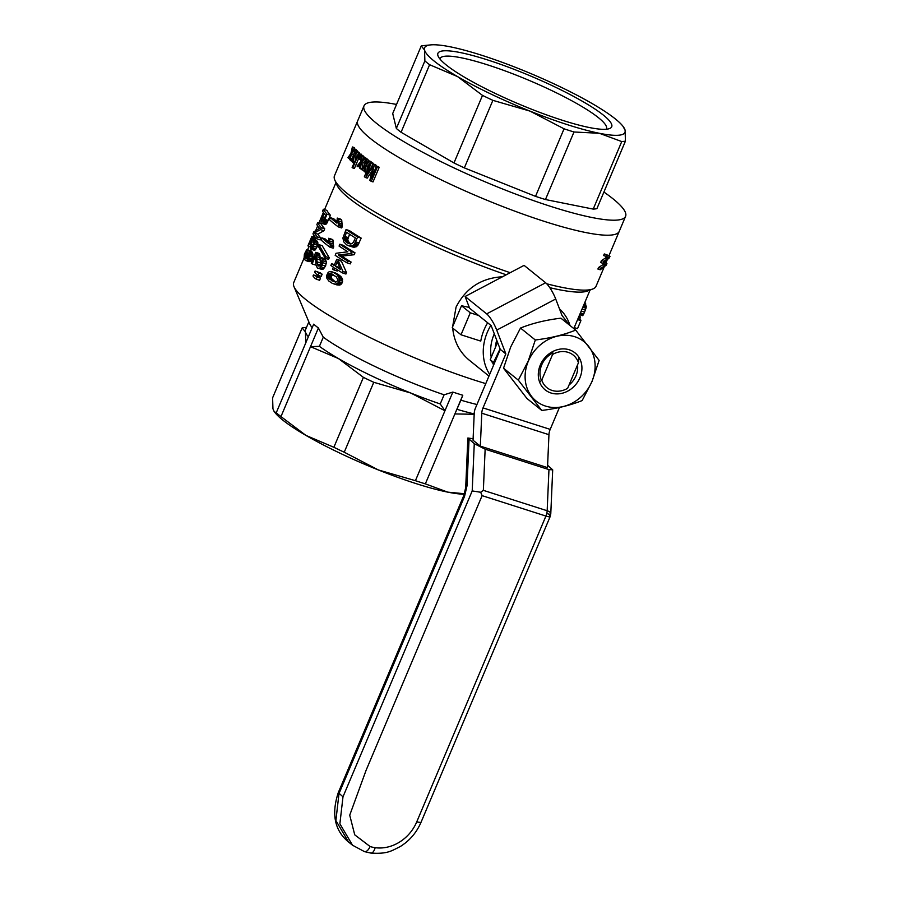 <?xml version="1.0" encoding="UTF-8"?>
<svg xmlns="http://www.w3.org/2000/svg" width="898" height="898" viewBox="0 0 898 898"><rect width="100%" height="100%" fill="white"/><g stroke="black" fill="none" stroke-linecap="round" stroke-linejoin="round"><path stroke-width="1.35" d="M338.299 792.62L342.991 796.818L472.202 490.925L480.677 492.261L482.114 495.651L366.058 770.383L349.726 815.193L354.744 834.837L370.111 846.533A38.266 32.923 128.9 0 0 375.207 847.69L375.207 847.69C373.781 852.09 372.053 853.751 369.998 852.685C372.053 853.751 373.781 852.09 375.207 847.69A38.266 32.923 128.9 0 0 416.706 821.951L420.926 822.512C416.492 832.682 409.6 840.708 400.239 846.567C391.461 850.866 387.745 854.155 370.908 853.089M472.202 490.925L474.267 443.679L467.869 438.011L473.111 438.74M480.677 492.261L483.349 490.342L485.144 449.191L548.959 469.598L552.697 469.845L547.612 465.243M550.148 516.619L550.777 513.836A8.06 3.457 -177.5 0 0 550.62 513.072L549.643 514.498L546.792 513.398A8.06 3.895 107.7 0 1 545.928 516.058A8.06 1.302 22.9 0 0 549.733 516.821A8.06 1.302 22.9 0 0 550.148 516.619L420.938 822.512M474.267 443.679L485.144 449.191M559.432 407.49L550.193 429.379A8.06 3.895 -72.3 0 0 548.947 434.688L547.511 467.611L480.34 446.138L473.044 440.245L474.223 413.361A8.06 3.895 107.7 0 1 475.457 408.051L500.253 349.367L491.15 325.592L469.598 308.205L465.119 296.486L524.084 265.37L545.636 282.769L486.671 313.873L465.119 296.486M464.547 496.37L467.027 485.751A8.06 3.457 -177.5 0 0 465.703 487.547L463.851 495.382A8.06 1.302 22.9 0 0 464.547 496.37L338.995 793.596L335.886 820.559L348.536 841.998L352.521 845.22L363.825 851.282C365.946 852.37 368.045 850.788 370.111 846.533M550.62 513.072A8.06 3.457 -177.5 0 0 547.163 510.749L483.349 490.342M549.643 514.498L549.733 516.821M550.193 429.379L483.023 407.894A8.06 3.895 -72.3 0 0 481.777 413.203L480.34 446.138M483.023 407.894L505.843 353.879L500.253 349.367M569.455 325.076L561.991 315.411L555.705 299A14.099 3.21 -117.8 0 0 545.636 282.769M555.705 299L496.74 330.105A14.099 3.21 -117.8 0 0 486.671 313.873M496.74 330.105L505.843 353.879M591.995 381.571L582.151 400.564C570.466 405.29 557.007 408.59 541.763 410.442L518.337 380.157L528.181 361.164L535.309 339.994C550.553 338.131 564.011 334.842 575.697 330.105L599.123 360.39L591.995 381.571M591.917 381.56A38.143 32.822 128.9 0 0 556.895 336.279A38.143 32.822 128.9 0 0 531.526 396.332A38.143 32.822 128.9 0 0 591.917 381.56M569.029 385.029A20.542 17.679 128.9 0 0 575.966 375.835A20.542 17.679 128.9 0 0 577.515 364.936M552.719 353.071A20.542 17.679 128.9 0 0 541.438 380.404M579.928 377.732A23.763 20.452 128.9 0 0 558.107 349.513A23.763 20.452 128.9 0 0 542.302 386.937A23.763 20.452 128.9 0 0 579.928 377.732M575.697 330.105L560.902 318.173C545.658 320.025 532.188 323.325 520.514 328.051L510.67 347.043L503.542 368.214L526.969 398.499L541.763 410.442M503.542 368.214L518.337 380.157M520.514 328.051L535.309 339.994M544.738 221.514A141.974 22.865 22.9 0 0 619.238 231.347A141.974 22.865 -157.1 0 1 544.738 221.514A141.974 22.865 -157.1 0 1 357.673 120.86A141.974 22.865 22.9 0 0 544.738 221.514M485.784 383.614A137.944 22.214 -157.1 0 1 475.48 380.426A137.944 22.214 -157.1 0 1 294.005 286.687A137.944 22.214 -157.1 0 1 293.713 282.623L303.939 258.422M502.498 276.764C481.339 277.998 465.86 288.101 456.072 307.071L452.603 326.816M452.682 328.073C454.018 341.363 459.507 352.038 469.149 360.098L488.961 376.082M549.789 287.674A137.944 22.214 22.9 0 0 587.674 290.986L592.837 288.965A141.974 22.865 22.9 0 0 596.036 286.271L604.073 267.256M603.905 192.049A141.974 22.865 -157.1 0 1 625.58 216.328A141.974 22.865 -157.1 0 1 551.08 206.506A141.974 22.865 -157.1 0 1 364.016 105.841L334.471 175.784A141.974 22.865 22.9 0 0 334.774 179.959L336.93 185.067A137.944 22.214 22.9 0 0 506.236 274.788M329.813 239.126L333.18 240.204A137.944 22.214 -157.1 0 1 332.069 239.328L328.713 238.262A141.974 22.865 -157.1 0 0 329.813 239.126L329.645 241.034L333.001 242.112L333.719 246.838L333.158 248.174L329.791 247.096A141.974 22.865 -157.1 0 1 320.99 239.923L321.866 237.869L325.233 238.947A137.944 22.214 -157.1 0 0 328.41 241.719M333.18 240.204L333.001 242.112M357.819 245.367L356.091 246.849L353.206 247.174L346.65 244.885L343.799 241.91L342.89 238.026L346.056 229.551L349.457 230.64A137.944 22.214 -157.1 0 0 361.187 238.127L357.819 245.367L354.295 244.234L352.577 245.726L356.091 246.849M318.824 244.615L322.202 245.693L329.252 257.805L328.601 259.342L325.233 258.265L318.173 246.153L318.824 244.615L325.884 256.727L329.252 257.805M354.979 252.798L354.16 254.74L341.7 256.11A137.944 22.214 -157.1 0 0 351.084 262.025L350.31 263.877L346.774 262.744A141.974 22.865 -157.1 0 1 335.179 255.301L336.032 253.281L347.863 251.788A141.974 22.865 -157.1 0 1 339.074 246.074L339.848 244.222L343.261 245.311A137.944 22.214 -157.1 0 0 354.979 252.798L351.455 251.676A141.974 22.865 -157.1 0 1 339.848 244.222M322.158 274.216L321.237 276.371L317.881 275.293A141.974 22.865 -157.1 0 1 316.197 274.013L314.637 272.128L315.108 270.994L320.463 272.936A137.944 22.214 -157.1 0 0 322.158 274.216L318.79 273.138L317.881 275.293M326.838 223.254L325.458 224.545L321.26 223.187L320.9 222.21L323.774 212.983A141.974 22.865 -157.1 0 1 322.584 211.086L323.359 209.245L326.894 210.379A137.944 22.214 -157.1 0 0 330.442 215.251L326.838 223.254L323.426 222.165L322.943 222.794L326.356 223.883M335.1 272.768L339.781 275.551L342.059 278.189L342.329 282.769L340.095 284.947L337.053 284.947L332.181 283.297L328.859 281.04L326.928 278.414L326.603 275.596L328.107 272.442L329.476 271.555L335.1 272.768M330.397 217.675A141.974 22.865 -157.1 0 0 336.952 223.153L337.244 218.057A141.974 22.865 -157.1 0 0 338.344 218.932L341.711 219.999L342.25 226.644L341.689 227.969L338.322 226.891A141.974 22.865 -157.1 0 1 329.532 219.718L330.397 217.675L333.764 218.753A137.944 22.214 -157.1 0 0 336.941 221.525M341.711 219.999A137.944 22.214 -157.1 0 1 340.6 219.134L337.244 218.057M315.456 275.765A141.974 22.865 -157.1 0 0 317.14 277.033L320.507 278.111A137.944 22.214 -157.1 0 1 318.812 276.842L313.469 274.9L318.812 276.842M320.507 278.111L319.598 280.266L316.231 279.188A141.974 22.865 -157.1 0 1 314.547 277.92L312.987 276.023L313.469 274.9M308.272 246.288A141.974 22.865 -157.1 0 1 307.958 245.715L311.853 236.488A141.974 22.865 -157.1 0 0 311.954 236.69L311.224 247.309L313.076 245.536L314.12 240.181L317.555 241.281L317.623 245.289L315.254 249.891L310.427 249.004L311.213 239.339L308.272 246.288L310.102 246.871M311.954 236.69L315.49 237.813A137.944 22.214 -157.1 0 1 315.389 237.622L311.853 236.488M315.49 237.813L315.321 240.574M310.495 261.138L309.024 261.644L305.589 260.543L304.029 258.759L304.388 254.156L306.577 249.891L310.989 250.71L312.773 253.427L312.605 257.154L311.034 260.577L310.495 261.138L307.082 260.05L306.095 260.487L309.529 261.587M320.822 238.004L320.047 239.856L316.635 238.767A141.974 22.865 -157.1 0 1 312.964 233.85L313.817 231.83L319.508 228.373A141.974 22.865 -157.1 0 1 316.859 224.623L317.645 222.783L321.181 223.905A137.944 22.214 -157.1 0 0 324.717 228.777L323.909 230.719L317.836 234.131A137.944 22.214 -157.1 0 0 320.822 238.004L317.409 236.915L316.635 238.767M336.728 259.275A141.974 22.865 -157.1 0 0 337.974 260.083L341.42 261.183A137.944 22.214 -157.1 0 1 340.162 260.375L336.728 259.275L334.135 265.426A141.974 22.865 -157.1 0 1 331.609 263.731L330.868 265.494A141.974 22.865 -157.1 0 0 333.394 267.177L332.574 269.119A141.974 22.865 -157.1 0 0 333.82 269.928L337.255 271.028L337.704 269.972M341.42 261.183L346.516 272.61L345.921 274.025L342.385 272.891A141.974 22.865 -157.1 0 1 334.628 267.997L333.82 269.928M312.134 263.933A141.974 22.865 -157.1 0 1 311.202 263.092L315.759 252.327A141.974 22.865 -157.1 0 0 316.074 252.619L317.32 263.99L318.307 265.999L319.834 265.954L321.237 264.18L321.641 261.498L320.552 259.578L321.596 257.659L324.953 258.736L326.367 261.857L325.57 266.111L323.235 269.086L321.877 269.411L317.32 267.963L315.916 264.495L315.557 255.829L312.134 263.933L315.501 265.011L315.871 264.124M316.074 252.619L319.441 253.696A137.944 22.214 -157.1 0 1 319.127 253.404L315.759 252.327M319.441 253.696L320.698 265.112M334.774 179.959A141.974 22.865 22.9 0 0 510.199 272.7M546.736 283.79A141.974 22.865 22.9 0 0 592.837 288.965M352.869 147.497L351.78 152.166L354.126 148.832A143.983 23.191 -157.1 0 0 354.676 149.382L351.421 153.895L350.097 159.967A143.983 23.191 -157.1 0 1 349.558 159.417L350.534 155.197L348.424 158.216A143.983 23.191 -157.1 0 1 347.953 157.689L350.916 153.356L352.398 146.969A143.983 23.191 -157.1 0 0 352.869 147.497L354.575 148.035L354.373 148.911M354.676 149.382L356.36 149.921A141.974 22.865 -157.1 0 1 355.821 149.371L354.126 148.832M354.205 152.918L352.42 157.61M354.575 148.035A141.974 22.865 -157.1 0 1 354.115 147.519L352.398 146.969M362.197 155.938L361.524 160.742L364.262 157.532A143.983 23.191 -157.1 0 0 365.127 158.183L361.322 162.516L360.513 168.757A143.983 23.191 -157.1 0 1 359.66 168.106L360.289 163.773L357.797 166.68A143.983 23.191 -157.1 0 1 357.011 166.051L360.502 161.876L361.411 155.309A143.983 23.191 -157.1 0 0 362.197 155.938L363.881 156.477L363.623 158.273M365.127 158.183L366.811 158.722A141.974 22.865 -157.1 0 1 365.946 158.07L364.262 157.532M365.217 160.518L363.005 163.054L362.41 167.645M359.829 166.804L357.797 166.68M363.881 156.477A141.974 22.865 -157.1 0 1 363.095 155.848L361.411 155.309M371.918 171.136L367.248 178.107L365.542 177.557A143.983 23.191 -157.1 0 1 364.364 176.749L370.56 162.078L372.255 162.628A141.974 22.865 -157.1 0 0 373.141 163.234L371.503 167.118M373.523 164.098A143.983 23.191 -157.1 0 0 374.376 164.671L376.094 165.221A141.974 22.865 -157.1 0 1 375.229 164.648L373.523 164.098L366.249 174.987L371.435 162.684A143.983 23.191 -157.1 0 1 370.56 162.078M376.094 165.221L375.184 169.172M376.498 166.063A143.983 23.191 -157.1 0 0 377.497 166.714L379.225 167.264A141.974 22.865 -157.1 0 1 378.215 166.613L376.498 166.063L371.222 178.545L374.376 164.671M379.225 167.264L373.029 181.924L371.301 181.374A143.983 23.191 -157.1 0 1 369.83 180.419L372.996 166.433L371.592 168.532L372.446 168.813M357.494 155.04L355.889 157.139L354.205 156.6L357.64 152.144L359.323 152.682A141.974 22.865 -157.1 0 1 358.672 152.099L356.989 151.571L355.125 154.029M359.323 152.682L358.459 153.805M355.889 157.139L355.428 159.563M355.451 150.146L357.146 150.684A141.974 22.865 -157.1 0 1 356.573 150.123L354.878 149.584A143.983 23.191 -157.1 0 0 355.451 150.146L354.71 153.895M357.146 150.684L356.955 151.605M358.605 158.519L354.407 168.454L352.723 167.926A143.983 23.191 -157.1 0 1 352.117 167.398L358.268 153.94L361.389 154.209L361.883 155.466M359.705 153.681L360.233 155.578L359.166 159.114L360.805 159.642L358.448 158.901L358.976 155.41A143.983 23.191 -157.1 0 1 358.773 155.231L358.167 155.59L359.256 155.938M366.35 159.081L365.8 163.93L368.674 160.764A143.983 23.191 -157.1 0 0 369.65 161.449L365.654 165.726L365.026 172.023A143.983 23.191 -157.1 0 1 364.06 171.338L364.577 166.961L361.961 169.823A143.983 23.191 -157.1 0 1 361.063 169.161L364.723 165.052L365.452 158.43A143.983 23.191 -157.1 0 0 366.35 159.081L368.034 159.619L367.798 161.73M369.65 161.449L371.345 161.988A141.974 22.865 -157.1 0 1 370.369 161.303L368.674 160.764M369.987 163.425L367.349 166.265L366.889 170.755M364.218 169.733L363.645 170.362L361.961 169.823M368.034 159.619A141.974 22.865 -157.1 0 1 367.136 158.968L365.452 158.43M601.492 260.543L605.185 258.22L607.362 258.927L603.826 261.296L601.492 260.543L600.683 262.452L604.028 263.99L598.551 267.503L597.9 269.041L600.246 269.782L606.273 265.112L606.925 263.574L604.174 262.182L609.304 257.928L609.989 256.323L606.61 254.695L605.937 256.312L603.591 255.56L608.586 257.221L605.937 256.312M605.185 258.22L607.082 256.738M606.61 254.695L604.275 253.954L603.591 255.56M444.106 394.806L440.233 403.954L444.948 410.768L452.839 392.078L444.106 394.806A108.748 17.511 22.9 0 1 323.28 337.199L318.397 327.983A115.393 18.577 22.9 0 1 313.671 324.178L276.247 412.777L274.159 411.542L272.947 408.803L272.599 397.848L302.143 327.927L305.432 331.901A108.748 17.511 -157.1 0 1 305.533 329.689L308.845 321.854M274.159 411.542L275.203 412.867A108.748 17.511 22.9 0 0 305.949 435.418A108.748 17.511 22.9 0 0 378.35 469.946L344.237 452.222A115.393 18.577 -157.1 0 1 333.865 447.283L305.949 435.418L280.973 416.593A115.393 18.577 -157.1 0 1 276.247 412.777M469.306 307.43L461.516 305.735L470.294 312.818L478.623 315.479M490.847 325.345A48.335 41.589 128.9 0 0 487.322 332.282A48.335 41.589 128.9 0 0 489.679 374.376M570.05 325.559A48.335 41.589 128.9 0 0 559.476 308.845M487.659 322.775A48.335 41.589 128.9 0 0 484.123 329.712A48.335 41.589 128.9 0 0 480.767 341.105L461.011 334.786L470.294 312.818M461.516 305.735L452.233 327.703L461.011 334.786M294.005 286.687L309.63 323.729A108.748 17.511 22.9 0 0 312.223 327.613M308.351 336.772A108.748 17.511 -157.1 0 1 305.432 331.901L305.78 342.856M452.839 392.078A115.393 18.577 22.9 0 0 462.784 395.255L460.899 400.171A108.748 17.511 22.9 0 0 476.961 404.504M474.178 414.27L454.882 413.944L425.349 483.865A115.393 18.577 -157.1 0 1 415.415 480.688L378.35 469.946A108.748 17.511 22.9 0 0 447.754 492.138A108.748 17.511 22.9 0 0 464.322 494.181M440.233 403.954A108.748 17.511 -157.1 0 1 410.835 393.043L444.948 410.768L415.415 480.688M464.468 493.743L447.754 492.138L425.349 483.865M462.784 395.255L454.882 413.944L460.899 400.171M363.409 377.362A115.393 18.577 -157.1 0 0 373.77 382.301L410.835 393.043A108.748 17.511 -157.1 0 1 338.423 358.526L363.409 377.362L333.865 447.283M373.77 382.301L344.237 452.222M302.143 327.927A115.393 18.577 -157.1 0 1 304.31 327.579L306.521 327.355M318.397 327.983L310.506 346.673L338.423 358.526A108.748 17.511 -157.1 0 1 319.407 346.347L310.506 346.673L280.973 416.593M607.362 258.927L608.395 258.085L606.262 257.4M608.395 258.085L608.721 257.255M609.192 257.4L608.586 257.221M598.551 267.503L600.897 268.244L600.246 269.782M600.897 268.244L605.14 265.539L602.996 264.854M605.14 265.539L605.634 265.135L603.512 264.461M605.634 265.135L606.128 264.652L604.028 263.99M606.128 264.652L603.692 263.844M605.813 264.528L603.512 263.731M605.656 264.416L600.683 262.452M603.826 261.296L603.029 263.193M579.928 319.8L580.13 316.657L579.03 316.197M577.796 319.116L580.804 320.081A141.974 22.865 -157.1 0 1 580.894 320.653L577.515 328.646L574.215 327.59M580.894 320.653L577.594 319.598M580.052 319.385L577.964 318.711M580.288 317.712L578.615 317.185M580.13 316.657L578.986 316.298M585.44 305.713L585.642 304.77L584.07 304.265M585.642 304.77L585.698 303.771L584.452 303.367M585.698 303.771L584.665 302.851M585.552 303.131L584.688 302.783M579.906 314.132L583.06 315.142L582.6 315.658L579.648 314.715M583.06 315.142L583.711 313.963L580.422 312.908M583.711 313.963L584.542 312.1L581.208 311.034M584.542 312.1L585.35 310.034L582.072 308.991M585.35 310.034L585.967 308.239L582.813 307.239M585.967 308.239L586.271 306.914L583.341 305.982M586.271 306.914L586.327 306.061L583.666 305.208M586.327 306.061L583.689 305.152M333.001 274.507L331.519 275.899L331.474 278.459L335.751 282.23M349.558 234.232L347.784 239.44L348.222 241.304L350.77 244.054M339.197 266.437L338.815 267.346A137.944 22.214 -157.1 0 0 339.893 268.031M308.609 254.594L308.104 257.266M371.435 162.684L373.141 163.234M377.497 166.714L371.301 181.374M371.592 168.532L365.542 177.557M354.205 156.6L353.06 162.729A143.983 23.191 -157.1 0 1 352.409 162.145L353.262 157.891L351.028 160.865A143.983 23.191 -157.1 0 1 350.445 160.315L353.588 156.028L354.878 149.584M357.64 152.144A143.983 23.191 -157.1 0 1 356.989 151.571M353.06 162.729L353.969 163.021M351.028 160.865L352.555 161.359M358.47 155.354L359.088 155.545M359.907 157.15L361.097 157.532M360.233 155.578L361.322 155.926M358.167 155.59L357.483 156.746L359.077 157.251M357.853 156.061L359.234 156.51M357.483 156.746L357 157.812L358.672 158.351M357 157.812L352.723 167.926M360.177 154.434L361.849 154.972M359.166 159.114L358.448 158.901M365.913 162.942L366.519 163.133M365.654 165.726L367.349 166.265M365.026 172.023L366.193 172.394M363.802 167.825L364.431 168.038M361.322 162.516L363.005 163.054M360.513 168.757L361.221 168.981M359.548 164.648L360.12 164.839M351.421 153.895L353.127 154.434M348.424 158.216L349.737 158.632M321.596 257.659L323.011 260.779L322.202 265.033L325.57 266.111M322.921 262.744L326.288 263.821M322.202 265.033L319.868 268.008L323.235 269.086M321.125 266.796L324.492 267.873M319.868 268.008L318.509 268.334L321.877 269.411M318.509 268.334L317.32 267.963M316.309 253.113L319.677 254.19M316.612 253.954L319.98 255.032M316.848 255.133L320.216 256.211M316.915 256.738L320.283 257.816M316.994 258.882L320.35 259.96M317.095 261.879L320.451 262.957M317.32 263.99L320.676 265.056M317.735 265.146L319.957 265.853M322.562 258.95L325.918 260.027M323.011 260.779L326.367 261.857M331.609 263.731L334.46 264.652M337.974 260.083L342.98 271.488L346.516 272.61M342.98 271.488L342.385 272.891M335.369 266.235A141.974 22.865 -157.1 0 0 340.555 269.546L337.266 261.756L335.369 266.235L338.815 267.346M324.717 228.777L321.316 227.688A141.974 22.865 -157.1 0 1 317.645 222.783M321.316 227.688L320.496 229.619L323.909 230.719M320.496 229.619L314.334 233.009L317.836 234.131M317.409 236.915A141.974 22.865 -157.1 0 1 314.334 233.009M306.588 260.398L310.012 261.498M307.486 249.588L311.875 251.597M308.407 250.486L312.414 252.45M308.968 251.35L309.339 252.327L312.773 253.427M309.339 252.327L309.496 253.427L312.919 254.516M309.496 253.427L309.473 254.695L312.886 255.784M309.473 254.695L309.193 256.065L312.605 257.154M309.193 256.065L308.654 257.659L312.066 258.747M308.654 257.659L308.149 258.646L311.561 259.735M308.149 258.646L307.621 259.477L311.034 260.577M307.621 259.477L307.082 260.05M308.396 253.449L306.88 251.406L305.208 253.146L304.647 256.682L306.173 258.714L308.182 257.131L308.396 253.449M306.263 251.462L307.206 251.766M305.735 252.08L308.003 252.809M305.208 253.146L308.542 254.213M304.804 254.28L308.328 255.402M304.557 255.503L308.07 256.626M304.647 256.682L307.846 257.692M305.253 257.962L307.138 258.557M314.12 240.181L314.21 244.2L312.695 247.68L316.107 248.78M313.514 246.142L316.927 247.231M312.695 247.68L311.034 249.195L314.457 250.284M311.831 248.791L315.254 249.891M311.034 249.195L310.427 249.004M311.999 237.061L315.524 238.183M312.021 237.701L315.535 238.823M311.954 238.632L315.456 239.755M311.763 239.923L313.907 240.608M311.483 241.652L313.503 242.303M311.123 244.076L313.323 244.784M310.955 245.76L312.672 246.321M311.022 246.669L312.156 247.029M314.48 241.135L317.903 242.236M314.491 242.595L317.914 243.684M314.21 244.2L317.623 245.289M317.14 277.033L316.231 279.188M338.344 218.932L338.49 224.32L341.857 225.398M338.277 222.682L341.644 223.759M338.49 224.32L338.322 226.891M338.883 225.566L342.25 226.644M338.176 220.841L341.543 221.907M331.676 271.667L337.974 274.283M334.516 273.183L339.781 275.551M336.301 274.44L341.15 276.853M337.659 275.731L338.546 277.067L342.059 278.189M338.546 277.067L339.118 278.515L342.632 279.648M339.118 278.515L339.186 279.996L342.71 281.13M339.186 279.996L338.793 281.646L342.329 282.769M338.793 281.646L338.187 282.601L341.711 283.723M338.187 282.601L337.468 283.375L340.982 284.498M337.468 283.375L336.582 283.824L340.095 284.947M336.582 283.824L335.695 284.049L339.208 285.171M335.695 284.049L338.164 285.081M334.662 283.97L333.562 283.835M336.121 276.651L329.757 273.329L327.86 276L329.083 278.84L335.672 282.264L337.536 280.872L337.783 279.581L336.121 276.651M329.757 273.329L332.372 274.159M328.791 273.8L332.204 274.9M328.107 274.81L331.519 275.899M327.86 276L331.272 277.089M328.051 277.37L331.474 278.459M329.083 278.84L332.518 279.929M331.362 280.647L334.819 281.759M330.442 215.251L327.029 214.162A141.974 22.865 -157.1 0 1 323.359 209.245M327.029 214.162L324.84 219.337L328.253 220.437M324.84 219.337L324.324 220.448L327.736 221.537M324.324 220.448L323.886 221.379L327.299 222.48M322.943 222.794L322.034 223.445L325.458 224.545M322.483 223.175L325.907 224.276M323.886 221.379L323.426 222.165M325.693 215.385A141.974 22.865 -157.1 0 1 324.189 213.556L322.101 218.596L322.012 221.312L323.448 220.504L325.693 215.385M322.708 217.069L324.706 217.709M322.101 218.596L324.055 219.224M321.798 219.83L323.505 220.38M321.787 220.639L323.056 221.043M315.108 270.994L320.463 272.936M318.79 273.138A141.974 22.865 -157.1 0 1 317.106 271.87M351.455 251.676L350.635 253.606L338.277 255.01L341.7 256.11M350.635 253.606L354.16 254.74M351.084 262.025L347.548 260.903L346.774 262.744M347.548 260.903A141.974 22.865 -157.1 0 1 338.277 255.01M325.884 256.727L325.233 258.265M321.866 237.869A141.974 22.865 -157.1 0 0 328.421 243.358L328.713 238.262M329.645 241.034L329.746 242.875L333.113 243.953M329.746 242.875L329.959 244.525L333.315 245.603M329.959 244.525L330.352 245.76L333.719 246.838M330.352 245.76L329.791 247.096M353.453 245.042L356.977 246.175M346.056 229.551A141.974 22.865 -157.1 0 0 357.651 236.993L354.295 244.234M354.935 243.19L358.47 244.312M357.651 236.993L361.187 238.127M355.608 241.831L359.144 242.965M352.577 245.726L349.715 246.052L353.206 247.174M351.152 246.063L354.665 247.186M349.715 246.052L348.188 245.648M355.372 237.925A141.974 22.865 -157.1 0 1 346.516 232.234L344.361 238.34L344.787 240.204L347.425 243.044L351.814 243.807L353.442 242.269L355.372 237.925M344.462 237.51L347.874 238.599M344.731 236.455L348.155 237.543M344.361 238.34L347.784 239.44M344.506 239.227L347.93 240.327M344.787 240.204L348.222 241.304M345.427 241.18L348.862 242.28M346.291 242.09L349.737 243.19M347.425 243.044L350.658 244.076M474.2 413.922A108.748 17.511 -157.1 0 1 457.026 409.32M323.28 337.199L319.407 346.347M430.647 44.9L423.418 45.63A115.393 18.577 22.9 0 0 421.241 45.966L424.529 49.951L424.877 60.907L396.344 128.459A115.393 18.577 22.9 0 0 401.069 132.264L429.603 64.712L457.531 76.577L482.507 95.401A115.393 18.577 22.9 0 0 492.879 100.352L529.932 111.094L564.056 128.807A115.393 18.577 22.9 0 0 573.99 131.995L599.336 133.286L621.742 141.558A115.393 18.577 22.9 0 0 625.435 141.109L625.087 130.154A108.748 17.511 -157.1 0 1 599.336 133.286A108.748 17.511 -157.1 0 1 529.932 111.094A108.748 17.511 -157.1 0 1 457.531 76.577A108.748 17.511 -157.1 0 1 424.529 49.951A108.748 17.511 -157.1 0 1 430.647 44.9A108.748 17.511 -157.1 0 1 450.28 46.819A108.748 17.511 -157.1 0 1 519.684 69.011A108.748 17.511 -157.1 0 1 592.085 103.528A108.748 17.511 -157.1 0 1 622.819 126.079A108.748 17.511 -157.1 0 1 625.087 130.154L622.819 126.079M424.877 60.907A115.393 18.577 22.9 0 0 429.603 64.712M621.742 141.558L593.208 209.099L545.456 199.536L573.99 131.995M583.172 101.743A94.335 15.187 22.9 0 0 485.65 59.313A94.335 15.187 22.9 0 0 438.112 56.114A94.335 15.187 22.9 0 0 518.898 104.045A94.335 15.187 22.9 0 0 609.585 128.549A94.335 15.187 22.9 0 0 583.172 101.743M606.24 129.245A90.305 14.548 22.9 0 0 606.453 128.852A90.305 14.548 22.9 0 0 579.131 104.898A90.305 14.548 22.9 0 0 492.003 66.306A90.305 14.548 22.9 0 0 440.076 58.572A90.305 14.548 22.9 0 0 439.941 58.987M564.056 128.807L535.522 196.359L464.345 167.892L492.879 100.352M593.208 209.099A115.393 18.577 22.9 0 0 596.901 208.65L625.435 141.109M482.507 95.401L453.973 162.953L401.069 132.264M535.522 196.359A115.393 18.577 22.9 0 0 545.456 199.536M396.344 128.459L392.707 113.518L421.241 45.966M453.973 162.953A115.393 18.577 22.9 0 0 464.345 167.892M364.016 105.841A141.974 22.865 -157.1 0 1 396.534 104.449M539.653 382.2L541.775 380.056A20.946 18.027 128.9 0 0 567.637 388.329L578.447 362.725A20.946 18.027 128.9 0 0 552.584 354.463L541.775 380.056M552.584 354.463L552.842 351.488M578.896 357.685L578.447 362.725M494.304 333.82A40.275 34.663 128.9 0 0 494.035 334.438A40.275 34.663 128.9 0 0 491.228 357.303M495.281 347.706A36.246 31.194 -51.1 0 1 496.74 340.185M492.744 362.972A40.275 34.663 128.9 0 0 493.608 365.093M493.878 364.442L490.218 359.694L497.548 342.329M494.338 363.364L493.563 362.399L500.063 348.873M490.218 359.694L493.563 362.399M370.896 853.089L364.465 851.63L352.521 845.22L339.882 823.78L342.991 796.818M416.706 821.951L545.928 516.058L482.114 495.651M548.959 469.598L547.163 510.749A8.06 3.895 107.7 0 1 546.792 513.398M469.048 439.481L467.027 485.751M548.947 434.688L481.777 413.203M550.777 513.836L552.697 469.845M348.536 841.998C334.64 830.583 331.227 814.127 338.288 792.62L463.851 495.382M467.869 438.011L465.703 487.547M335.931 182.687L324.548 209.627M323.37 212.411L318.835 223.164M317.656 225.937L315.726 230.505M313.761 235.164L313.043 236.87M308.968 246.501L307.644 249.644M590.076 290.043L573.8 328.578M625.58 216.328L608.934 255.75M607.082 260.139L605.881 262.968"/></g></svg>
